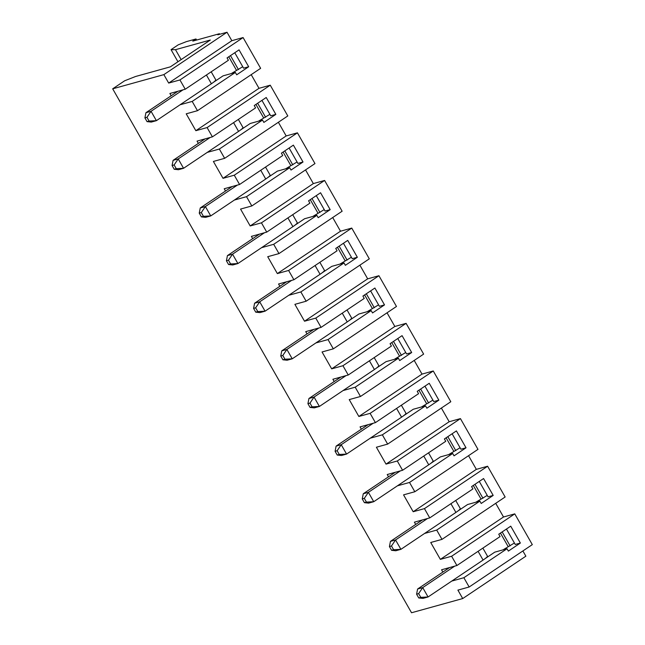 <?xml version="1.0" encoding="UTF-8"?>
<svg xmlns="http://www.w3.org/2000/svg" width="645" height="645" viewBox="0 0 645 645"><rect width="100%" height="100%" fill="white"/><g stroke="black" fill="none" stroke-linecap="round" stroke-linejoin="round"><path stroke-width="0.97" d="M195.991 38.966L192.791 41.111L219.405 33.734L217.808 34.806L227.016 32.25L163.862 74.627L112.69 88.817L124.662 80.778L135.555 76.497L170.353 66.846L210.326 40.03L175.488 49.681L171.046 49.657L178.238 44.828L186.365 41.635L195.991 38.966L196.612 40.054M522.877 550.951L525.869 556.184L462.715 598.56L411.534 612.75L112.69 88.817M484.992 558.707L494.747 552.16L507.035 548.75L508.365 551.096L520.362 543.05L510.735 526.175L498.738 534.221L500.077 536.559L456.91 565.528L441.559 569.785L442.857 572.067M506.446 529.053L515.242 544.469L520.362 543.05M502.979 549.879L514.412 543.009M495.715 503.318L503.511 516.992L514.766 513.871L532.31 544.622L469.157 586.998L457.902 590.119L462.715 598.56M514.766 513.871L451.613 556.248L440.358 559.368L430.731 542.493L441.986 539.373L436.697 530.085L424.595 533.447M440.358 559.368L503.511 516.992M177.947 61.751L171.046 49.657M227.016 32.25L231.829 40.691L243.092 37.563L260.636 68.322L197.483 110.698L186.22 113.818L195.846 130.693L259 88.317L270.255 85.196L207.101 127.573L195.846 130.693M243.092 37.563L179.939 79.948L168.676 83.068L163.862 74.627M168.676 83.068L231.829 40.691M213.31 82.399L223.073 75.852L235.352 72.45L236.691 74.796L248.68 66.749L239.053 49.867L227.064 57.913L228.403 60.259L185.236 89.228L169.877 93.485L171.183 95.766M234.772 52.745L243.56 68.168L248.68 66.749M231.305 73.57L242.73 66.709M240.48 130.032L250.236 123.485L262.523 120.075L263.861 122.421L275.85 114.375L266.224 97.5L254.235 105.546L255.565 107.892L212.399 136.853L197.048 141.11L198.346 143.392M261.935 100.378L270.731 115.794L275.85 114.375M258.468 121.204L269.9 114.334M316.268 195.637L325.064 211.06L330.184 209.641L320.557 192.758L308.568 200.805L309.906 203.151L266.732 232.119L251.381 236.376L252.687 238.658M312.809 216.462L324.233 209.601M294.813 225.29L304.577 218.744L316.856 215.341L318.195 217.688L330.184 209.641M267.651 177.665L277.406 171.119L289.686 167.708L291.024 170.054L303.013 162.008L293.386 145.133L281.397 153.179L282.736 155.518L239.569 184.486L224.218 188.743L225.516 191.025M289.105 148.003L297.901 163.427L303.013 162.008M285.638 168.829L297.071 161.968M292.782 164.846L284.816 150.882M305.536 169.909L313.333 183.583L324.596 180.455L261.443 222.831L250.179 225.96L240.553 209.077L251.816 205.957L314.97 163.58L297.426 132.83L234.272 175.206L223.017 178.326L213.39 161.452L224.645 158.331L287.799 115.947L270.255 85.196M250.179 225.96L313.333 183.583M278.374 122.276L286.17 135.95L297.426 132.83M223.017 178.326L286.17 135.95M251.203 74.651L259 88.317M319.864 262.33L324.419 270.295A10.892 1.475 150.3 0 1 320.065 274.278L265.063 311.188L259.951 312.607L255.726 312.156L257.774 311.583L255.63 307.834L253.59 308.407L255.726 312.156M291.677 280.365L259.717 301.812L254.598 303.231L286.557 281.784M255.63 307.834L259.717 301.812L265.063 311.188L257.774 311.583M254.598 303.231L253.59 308.407M282.8 355.468L286.888 349.437L292.233 358.814L284.937 359.217L282.8 355.468L280.752 356.032L281.768 350.856L313.728 329.418M226.419 260.774L228.556 264.523L230.604 263.958L228.467 260.209L226.419 260.774L227.435 255.597L259.395 234.151M391.563 550.306L393.611 549.742L391.475 545.984L389.427 546.557L391.563 550.306L395.788 550.757L400.908 549.338L393.611 549.742M280.752 356.032L282.897 359.781L287.114 360.233L292.233 358.814L347.236 321.911L342.253 313.164M228.556 264.523L232.781 264.974L237.9 263.555L230.604 263.958M282.897 359.781L284.937 359.217M391.475 545.984L395.554 539.962L400.908 549.338L455.91 512.428L450.919 503.689M389.427 546.557L390.443 541.381L395.554 539.962L427.514 518.515M347.034 309.955L351.581 317.929A10.892 1.475 150.3 0 1 347.236 321.911M281.768 350.856L286.888 349.437L318.848 327.999M374.205 357.588L378.752 365.562A10.892 1.475 150.3 0 1 374.406 369.537L319.404 406.447L312.107 406.85L309.971 403.093L307.923 403.665L308.939 398.489L340.899 377.043M307.923 403.665L310.06 407.414L314.284 407.866L319.404 406.447L314.05 397.07L308.939 398.489M482.871 548.105L487.418 556.079A10.892 1.475 150.3 0 1 483.073 560.062L428.07 596.972L422.959 598.391L418.734 597.939L420.782 597.367L418.637 593.618L422.725 587.595L428.07 596.972L420.782 597.367M346.01 375.624L314.05 397.07L309.971 403.093M310.06 407.414L312.107 406.85M337.133 450.726L341.221 444.703L346.567 454.08L339.278 454.475L337.133 450.726L335.094 451.29L336.101 446.122L368.061 424.676M335.094 451.29L337.23 455.048L341.455 455.499L346.567 454.08L401.569 417.17L396.586 408.43M337.23 455.048L339.278 454.475M228.467 260.209L232.547 254.178L237.9 263.555L292.903 226.645L287.912 217.905M227.435 255.597L232.547 254.178L264.506 232.732M401.367 405.213L405.915 413.187A10.892 1.475 150.3 0 1 401.569 417.17M336.101 446.122L341.221 444.703L373.181 423.257M364.304 498.359L368.392 492.329L373.737 501.705L366.441 502.108L364.304 498.359L362.256 498.924L363.272 493.748L395.232 472.301M362.256 498.924L364.401 502.673L368.618 503.124L373.737 501.705L428.74 464.803L423.757 456.055M364.401 502.673L366.441 502.108M428.538 452.846L433.085 460.82A10.892 1.475 150.3 0 1 428.74 464.803M363.272 493.748L368.392 492.329L400.351 470.882M390.443 541.381L422.402 519.934M455.709 500.48L460.256 508.454A10.892 1.475 150.3 0 1 455.91 512.428M418.637 593.618L416.597 594.182L417.605 589.014L449.565 567.568M416.597 594.182L418.734 597.939M370.609 290.895L379.405 306.319L384.517 304.9L374.89 288.025L362.901 296.071L364.24 298.409L321.073 327.378L305.722 331.635L307.02 333.917M343.438 243.27L352.235 258.685L357.354 257.266L347.728 240.392L335.739 248.438L337.069 250.784L293.902 279.745L278.551 284.002L279.849 286.283M349.155 320.549L358.91 314.002L371.189 310.6L372.528 312.946L384.517 304.9M367.142 311.72L378.575 304.859M321.984 272.924L331.74 266.377L344.027 262.967L345.357 265.313L357.354 257.266M339.971 264.095L351.404 257.226M376.317 368.182L386.081 361.635L398.36 358.233L399.698 360.571L411.687 352.525L402.061 335.65L390.072 343.696L391.41 346.043L348.236 375.011L332.885 379.268L334.191 381.55M397.772 338.528L406.568 353.944L411.687 352.525M394.313 359.354L405.737 352.493M403.488 415.815L413.243 409.269L425.531 405.858L426.861 408.204L438.858 400.158L429.231 383.283L417.242 391.33L418.573 393.676L375.406 422.636L360.055 426.893L361.353 429.175M424.942 386.161L433.738 401.577L438.858 400.158M421.475 406.987L432.908 400.118M430.658 463.441L440.414 456.894L452.693 453.491L454.032 455.838L466.021 447.791L456.394 430.908L444.405 438.955L445.743 441.301L402.577 470.269L387.226 474.526L388.524 476.808M452.113 433.787L460.909 449.21L466.021 447.791M448.646 454.612L460.079 447.751M457.821 511.074L467.585 504.527L479.864 501.125L481.202 503.463L493.191 495.416L483.565 478.542L471.576 486.588L472.914 488.934L429.739 517.903L414.388 522.16L415.694 524.433M479.275 481.42L488.072 496.835L493.191 495.416M475.816 502.245L487.241 495.384M507.035 548.75L463.86 577.718L469.157 586.998M451.613 556.248L456.91 565.528M480.912 498.827L473.277 485.443M463.86 577.718L451.758 581.072M468.544 455.693L476.341 469.358L487.604 466.238L424.45 508.615L429.739 517.903M424.45 508.615L413.187 511.735L403.56 494.86L414.824 491.74L409.527 482.46L397.425 485.814M441.382 408.059L449.178 421.733L460.433 418.613L397.28 460.99L402.577 470.269M397.28 460.99L386.024 464.11L376.398 447.235L387.653 444.107L382.356 434.827L370.254 438.181M414.211 360.434L422.007 374.1L433.263 370.98L370.109 413.356L375.406 422.636M370.109 413.356L358.854 416.476L349.227 399.602L360.482 396.481L355.193 387.194L343.092 390.556M387.04 312.801L394.837 326.467L406.1 323.347L342.947 365.723L348.236 375.011M342.947 365.723L331.683 368.851L322.057 351.968L333.32 348.848L328.023 339.568L315.921 342.922M359.878 265.168L367.674 278.842L378.929 275.721L315.776 318.098L321.073 327.378M315.776 318.098L304.521 321.218L294.894 304.343L306.149 301.215L300.852 291.935L288.75 295.289M332.707 217.542L340.504 231.208L351.759 228.088L288.605 270.465L293.902 279.745M288.605 270.465L277.35 273.585L267.723 256.71L278.979 253.59L273.69 244.31L261.588 247.664M261.443 222.831L266.732 232.119M289.686 167.708L246.519 196.677L251.816 205.957M246.519 196.677L234.417 200.031M234.272 175.206L239.569 184.486M262.523 120.075L219.348 149.043L224.645 158.331M219.348 149.043L207.247 152.397M207.101 127.573L212.399 136.853M235.352 72.45L192.186 101.418L197.483 110.698M192.186 101.418L180.084 104.772M179.939 79.948L185.236 89.228M452.693 453.491L409.527 482.46M453.741 451.194L446.106 437.818M426.571 403.56L418.944 390.185M324.596 180.455L342.132 211.213L278.979 253.59M351.759 228.088L369.303 258.839L306.149 301.215M378.929 275.721L396.473 306.472L333.32 348.848M406.1 323.347L423.636 354.105L360.482 396.481M433.263 370.98L450.807 401.73L387.653 444.107M460.433 418.613L477.977 449.363L414.824 491.74M487.604 466.238L505.14 496.997L441.986 539.373M428.619 402.996L420.653 389.032M181.148 59.606L175.488 49.681M236.401 70.152L228.765 56.776M237.344 185.107L205.384 206.545L200.264 207.964L232.224 186.526M290.734 165.41L283.107 152.035M238.448 69.587L230.483 55.623M417.605 589.014L422.725 587.595L454.685 566.149M316.856 215.341L273.69 244.31M386.024 464.11L449.178 421.733M425.531 405.858L382.356 434.827M358.854 416.476L422.007 374.1M398.36 358.233L355.193 387.194M399.408 355.935L391.773 342.551M345.067 260.677L337.44 247.293M371.189 310.6L328.023 339.568M304.521 321.218L367.674 278.842M374.285 307.738L366.32 293.773M508.075 546.452L500.447 533.076M219.405 33.734L219.719 34.274M265.611 117.213L257.653 103.248M263.563 117.785L255.936 104.401M211.197 71.805L215.744 79.778A10.892 1.475 150.3 0 1 211.399 83.753L156.396 120.663L151.277 122.082L147.052 121.631L149.1 121.067L146.963 117.317L144.915 117.882L147.052 121.631M265.53 167.063L270.078 175.037A10.892 1.475 150.3 0 1 265.732 179.02L210.73 215.922L205.61 217.341L201.393 216.889L203.433 216.325L201.296 212.576L205.384 206.545L210.73 215.922L203.433 216.325M201.296 212.576L199.249 213.14L201.393 216.889M200.264 207.964L199.249 213.14M174.126 164.943L178.214 158.92L173.094 160.339L172.086 165.515L174.223 169.264L178.447 169.716L183.559 168.297L176.27 168.692L174.126 164.943L172.086 165.515M177.891 91.259L145.931 112.706L144.915 117.882M292.701 214.696L297.248 222.67A10.892 1.475 150.3 0 1 292.903 226.645M319.952 212.479L311.986 198.515M401.456 355.363L393.49 341.407M455.789 450.629L447.824 436.665M482.96 498.254L474.994 484.298M347.115 260.104L339.157 246.14M510.122 545.888L502.157 531.923M145.931 112.706L151.043 111.287L156.396 120.663L149.1 121.067M183.003 89.84L151.043 111.287L146.963 117.317M173.094 160.339L205.054 138.893M174.223 169.264L176.27 168.692M210.173 137.474L178.214 158.92L183.559 168.297L238.561 131.387L233.579 122.647M238.36 119.438L242.915 127.412A10.892 1.475 150.3 0 1 238.561 131.387M479.864 501.125L436.697 530.085M317.904 213.044L310.269 199.66M372.238 308.302L364.61 294.926M344.027 262.967L300.852 291.935M413.187 511.735L476.341 469.358M331.683 368.851L394.837 326.467M277.35 273.585L340.504 231.208M320.065 274.278L315.083 265.538M374.406 369.537L369.416 360.797M483.073 560.062L478.09 551.322M211.399 83.753L206.408 75.014M265.732 179.02L260.749 170.272"/></g></svg>
